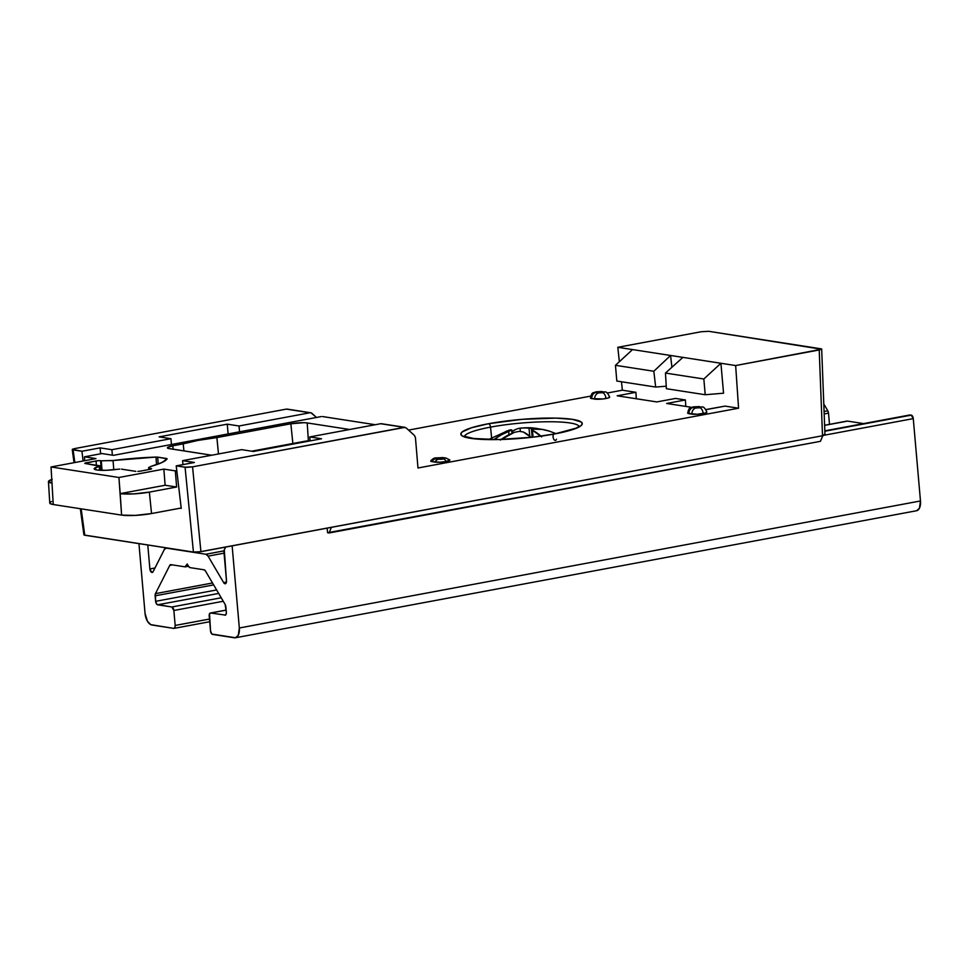 <?xml version="1.0" encoding="UTF-8"?>
<svg xmlns="http://www.w3.org/2000/svg" width="969" height="969" viewBox="0 0 969 969"><rect width="100%" height="100%" fill="white"/><g stroke="black" fill="none" stroke-linecap="round" stroke-linejoin="round"><path stroke-width="1.45" d="M590.618 398.283L594.736 399.107A5.439 4.542 -81.2 0 1 598.806 392.905L595.862 392.457L596.662 391.803L595.862 392.457L602.548 392.711L598.806 392.905A5.439 4.542 98.8 0 0 594.736 399.107A8.152 1.26 -5 0 0 605.964 398.513A5.439 2.859 -100.6 0 0 602.548 392.711L603.348 392.057L596.662 391.803A5.439 2.859 -100.6 0 0 596.092 391.815A5.439 2.859 79.4 0 1 596.662 391.803L600.405 391.609A5.439 4.542 -81.2 0 1 601.773 391.597M464.405 436.474A57.68 8.927 175 0 1 490.532 427.123A3.258 1.72 -100.6 0 0 488.497 423.732A60.938 9.424 -5 0 0 470.607 438.339A60.938 9.424 -5 0 0 554.583 433.967A3.258 1.72 -100.6 0 0 554.244 433.967A3.258 1.72 79.4 0 1 554.583 433.967A60.938 9.424 -5 0 0 572.473 419.347A60.938 9.424 -5 0 0 488.497 423.732A3.258 1.72 79.4 0 1 490.532 427.123A57.68 8.927 175 0 1 578.868 426.033M464.345 436.91A57.68 8.927 175 0 1 490.532 427.123L491.598 437.576L490.532 427.123A57.68 8.927 175 0 1 579.123 426.433M698.928 406.641L693.356 406.859C690.437 408.421 689.141 406.168 687.711 413.145A8.152 1.26 -5 0 0 689.02 413.702A5.439 4.542 -81.2 0 1 693.089 407.513L697.632 406.665L700.575 407.113L699.775 407.767A5.439 2.859 79.4 0 1 703.191 413.569A8.152 1.26 -5 0 0 706.885 412.188C705.032 408.07 703.361 406.374 701.871 407.101A5.439 4.542 -81.2 0 1 701.895 407.101A5.439 4.542 98.8 0 0 700.575 407.113L696.772 408.022L693.089 407.513L693.889 406.859A5.439 2.859 -100.6 0 0 693.319 406.871A5.439 2.859 79.4 0 1 693.889 406.859L700.575 407.113A5.439 4.542 -81.2 0 1 701.871 407.101L698.928 406.641A5.439 4.542 98.8 0 0 697.632 406.665A5.439 4.542 -81.2 0 1 699 406.653M443.099 457.61L436.026 457.913C434.487 457.743 432.719 458.749 430.733 460.929A8.152 1.26 -5 0 0 431.992 461.644A5.439 4.542 -81.2 0 1 435.444 458.822L440.774 459.33L444.686 458.749L444.747 458.095L443.62 459.003A5.439 2.859 79.4 0 1 446.164 461.51A8.152 1.26 -5 0 0 449.81 459.984L446.043 458.071A5.439 4.542 98.8 0 0 444.747 458.095A5.439 4.542 -81.2 0 1 446.043 458.071L443.099 457.61A5.439 4.542 98.8 0 0 441.791 457.634L444.747 458.095L436.559 457.913A5.439 2.859 -100.6 0 0 436.014 457.913A5.439 2.859 79.4 0 1 436.559 457.913L434.911 458.422L435.444 458.822L436.559 457.913L441.791 457.634A5.439 4.542 -81.2 0 1 443.112 457.622M438.388 459.282L435.444 458.822A5.439 4.542 98.8 0 0 431.992 461.644L434.936 462.092A5.439 4.542 -81.2 0 1 438.388 459.282A5.439 4.542 98.8 0 0 434.936 462.092A8.152 1.26 -5 0 0 446.164 461.51A5.439 2.859 -100.6 0 0 443.62 459.003L438.388 459.282M696.033 407.961L693.089 407.513A5.439 4.542 98.8 0 0 689.02 413.702L691.963 414.163A5.439 4.542 -81.2 0 1 696.033 407.961A5.439 4.542 98.8 0 0 691.963 414.163A8.152 1.26 -5 0 0 703.191 413.569A5.439 2.859 -100.6 0 0 699.775 407.767L696.033 407.961M617.18 395.8L635.906 392.3L622.377 390.204L607.248 393.026L622.377 390.204L635.906 392.3L636.294 398.756L635.906 392.3L617.18 395.8L656.8 401.929L675.538 398.441L685.41 399.967L666.672 403.467L691.6 407.319M723.54 393.208L705.214 394.734L703.845 379L720.924 363.266L723.54 393.208L720.924 363.266L682.903 357.379L665.461 373.065L666.381 388.714L705.214 394.734L703.845 379L665.461 373.065L682.903 357.379L735.653 365.555L819.217 349.966L822.511 435.747L824.861 435.008L824.11 434.439M666.381 388.714L665.461 373.065L703.845 379L720.924 363.266L735.653 365.555L738.572 408.203L417.978 467.991L415.435 437.576L417.978 467.991L738.572 408.203L725.042 406.108L738.572 408.203L735.653 365.555L821.555 349.24L819.217 349.966L822.511 435.747L824.885 434.681M616.829 381.047L615.448 365.313L632.539 349.579L615.448 365.313L616.829 381.047L655.662 387.055L666.236 386.195M671.929 367.251L670.56 355.466L653.833 371.26L655.662 387.055L653.833 371.26L615.448 365.313L653.833 371.26L670.56 355.466L632.539 349.579L682.903 357.379L670.56 355.466L671.929 367.251M821.555 349.24L708.848 331.325L701.362 331.713L708.848 331.325L821.591 348.901M820.404 441.331L327.595 532.72L327.147 528.129L327.595 532.72L329.109 532.962L331.374 527.342L329.109 532.962L820.404 441.331L822.851 435.675L820.404 441.331M701.362 331.713L617.81 347.302L632.539 349.579L617.81 347.302L701.362 331.713M159.146 436.862L170.932 438.691L171.44 444.517L170.932 438.691L159.146 436.862L227.255 424.168L228.115 433.942L227.255 424.168L239.04 425.985L227.255 424.168L159.146 436.862M112.368 455.176L111.895 449.701L170.932 438.691L111.895 449.701L112.368 455.176M100.631 453.795L100.11 447.872L111.895 449.701L100.11 447.872L100.631 453.795M84.024 534.67L84.775 535.239L81.166 508.846L84.775 535.239L193.437 552.064L200.922 551.676L192.552 466.84L185.067 467.228L193.437 552.064L185.067 467.228L176.225 465.859L181.239 508.41L180.052 508.228L181.239 508.41L176.225 465.859L186.532 467.349L192.552 466.84L405.018 427.353M73.111 449.895L81.941 451.263L72.348 449.325L73.111 449.895L74.831 462.528L73.111 449.895L72.348 449.325L74.698 448.586L286.364 409.112L309.935 412.77A3.258 2.725 -81.2 0 1 311.945 413.351L316.512 417.457L311.001 412.818L286.364 409.112L74.698 448.586M239.549 431.811L239.04 425.985L309.935 412.77L239.04 425.985L239.549 431.811M73.184 448.95L72.348 449.325M81.941 451.263L100.11 447.872L81.941 451.263L83.092 460.99L81.941 451.263M408.555 430.091L590.666 396.115L408.555 430.091M622.377 390.204L621.468 381.762L622.377 390.204M619.348 361.74L617.81 347.302L619.348 361.74M182.947 464.611L182.608 460.65L194.394 462.479L176.225 465.859L194.394 462.479L182.608 460.65L182.947 464.611M241.632 449.64L182.608 460.65L241.632 449.64L253.418 451.469L241.632 449.64M414.49 435.517L415.435 437.576L414.49 435.517L406.205 427.947L404.218 427.365L406.205 427.947L414.49 435.517M321.538 438.763L309.753 436.934L310.092 440.895L309.753 436.934L321.538 438.763L253.418 451.469L321.538 438.763M381.713 423.768L404.218 427.365L380.647 423.719L309.753 436.934L380.647 423.719A3.258 2.725 98.8 0 1 381.423 423.707L404.994 427.353M404.218 427.365L192.552 466.84L200.922 551.676L822.511 435.747L198.96 551.967L193.437 552.064L83.988 534.997M706.304 409.596L725.042 406.108L705.941 409.548M666.672 403.467L685.41 399.967L685.786 406.423L685.41 399.967L675.538 398.441L656.8 401.929M579.268 426.978L579.45 426.13L576.398 427.995C571.88 430.03 564.503 432.029 554.268 433.967A3.258 1.72 -100.6 0 0 553.529 438.691A3.258 1.72 -100.6 0 0 556.472 439.248M488.497 423.732L471.515 427.753L462.165 431.944L460.832 433.906L461.838 435.662L465.144 437.164L470.607 438.339L497.545 439.587L532.575 437.213L554.583 433.967L577.306 427.826L580.915 425.742L582.236 423.792L581.23 422.024L572.473 419.347L555.94 418.111L522.364 419.311L488.497 423.732M604.717 392.057A5.439 4.542 98.8 0 0 603.348 392.057L600.405 391.609A5.439 4.542 98.8 0 1 601.701 391.585L596.129 391.803C593.222 393.366 591.926 391.113 590.484 398.089A8.152 1.26 -5 0 0 591.793 398.647A5.439 4.542 -81.2 0 1 595.862 392.457A5.439 4.542 98.8 0 0 591.793 398.647L603.021 398.949L608.241 397.98L609.525 396.927M687.845 413.339L697.074 414.272L705.456 413.036L706.752 411.982M430.866 460.784L431.992 461.644L440.059 462.201L446.164 461.51L449.737 459.912M602.548 392.711A5.439 2.859 79.4 0 1 605.964 398.513A8.152 1.26 -5 0 0 609.671 397.133C607.805 393.014 606.134 391.319 604.644 392.045A5.439 4.542 -81.2 0 1 604.668 392.045A5.439 4.542 -81.2 0 0 603.348 392.057L602.548 392.711M113.421 455.333L321.223 416.573L113.421 455.333L101.939 453.553L84.485 456.811L84.691 460.687L84.485 456.811L101.939 453.553M165.13 485.251L176.612 487.019L175.328 470.873L163.858 469.105L165.13 485.251L163.858 469.105L118.921 477.487L120.192 493.621L165.13 485.251L176.612 487.019L149.359 492.107L133.492 493.911L120.192 493.621L165.13 485.251M176.612 487.019L149.359 492.107L151.539 513.546L181.191 508.01L151.539 513.546L149.359 492.107A21.161 3.27 175 0 1 120.192 493.621L121.597 515.108A21.73 3.367 -5 0 0 151.539 513.546L135.248 515.399L121.597 515.108L118.921 477.487L51.03 466.973L53.247 504.522L121.597 515.108L53.247 504.522L51.03 466.973L95.967 458.591L84.485 456.811L95.967 458.591L51.03 466.973L118.921 477.487L163.858 469.105L175.328 470.873L176.612 487.019M176.782 470.607L175.328 470.873L176.782 470.607M51.514 501.494L50.231 502.233L50.109 503.565L53.247 504.522A21.73 3.367 -5 0 1 49.758 503.008L48.45 481.569A21.161 3.27 175 0 0 51.841 483.046L48.45 481.496L52.169 479.364M48.45 481.569A21.161 3.27 175 0 1 51.672 479.522M216.886 437.576L218.485 453.964L216.886 437.576L197.979 440.411L183.189 443.863A55.33 8.564 175 0 1 216.886 437.576L290.857 423.78A11.858 1.841 175 0 1 307.209 422.932L308.372 440.786L307.209 422.932L303.987 422.69L290.857 423.78L216.886 437.576M183.94 450.912L183.189 443.863L172.797 445.801L173.148 449.241L172.797 445.801L167.673 447.399L168.255 448.417L211.727 455.224L169.309 448.647A11.858 1.841 175 0 1 167.407 447.848A11.858 1.841 175 0 1 172.797 445.801L183.189 443.863L183.94 450.912M292.868 443.487L290.857 423.78L292.868 443.487M349.627 429.497L307.209 422.932L349.627 429.497M310.068 440.568A55.33 8.564 175 0 1 305.598 441.125L310.068 440.568M251.613 451.191L305.598 441.125L251.613 451.191M151.588 468.863L150.171 469.299L151.6 468.657M137.889 471.418L140.335 471.14L137.889 471.418M121.464 469.141L135.842 471.37L121.464 469.141M117.576 469.275L119.744 469.081L117.576 469.275A17.297 2.677 175 0 1 94.163 468.814A17.297 2.677 175 0 1 99.226 466.44L99.674 470.268L99.226 466.44L94.247 468.475L96.936 469.989L106.069 470.304L117.576 469.275M85.32 462.976L86.229 462.758L86.338 463.703L86.229 462.758L98.511 460.638L96.064 460.917L96.403 465.265L96.064 460.917L84.8 463.4L99.855 466.246M99.65 465.762L85.272 463.533M98.511 460.638L100.558 460.687L101.321 470.34L100.558 460.687L98.511 460.638M102.024 470.353L101.297 460.808L100.558 460.687L101.297 460.808L102.024 470.353M110.563 460.784L113.058 460.517A77.06 11.919 175 0 1 155.997 457.077L113.058 460.517L113.773 469.759L113.058 460.517L101.297 460.808M155.997 457.077L156.53 464.66L155.997 457.077L157.705 457.138L158.189 464.066L157.705 457.138L155.997 457.077M166.632 458.519L166.692 459.403L166.632 458.519L157.705 457.138L167.14 458.797A77.06 11.919 175 0 1 150.982 466.392L161.908 462.528L167.14 458.797M149.274 468.148L151.128 468.524L150.389 468.402L150.437 469.25L148.657 467.555L150.982 466.392L148.657 467.555M140.335 471.14L150.171 469.299L140.335 471.14M235.431 637.772L916.577 510.736A10.865 5.717 -100.6 0 0 920.477 500.961L913.27 418.62A3.258 1.72 -100.6 0 0 911.223 415.132L913.27 418.62L824.643 435.142L913.27 418.62L920.477 500.961L239.331 627.997L232.136 545.85L239.331 627.997A10.865 5.717 79.4 0 1 235.431 637.772A10.865 5.717 79.4 0 1 234.377 637.784L212.574 634.404A3.258 1.72 79.4 0 1 210.527 630.928L209.207 615.957A3.258 1.72 79.4 0 1 210.382 613.026A3.258 1.72 79.4 0 1 210.697 613.014L226.14 610.143L210.697 613.014L225.45 615.097L210.697 613.014L209.534 613.765L210.527 630.928L211.872 634.053L235.503 637.759L238.265 635.301L239.331 627.997L920.477 500.961L919.411 508.265L916.65 510.724M824.825 430.89L911.223 415.132L824.837 431.241M909.019 415.713L910.194 414.974A3.258 1.72 -100.6 0 0 909.879 414.974A3.258 1.72 -100.6 0 0 909.14 415.519M225.692 547.049L224.287 549.847L225.692 547.049M223.96 552.027A3.258 1.72 79.4 0 1 224.287 549.847L226.48 580.806L223.96 552.027M208.093 556.133L224.057 553.154L208.093 556.133L223.657 582.611L208.093 556.133A5.439 2.859 79.4 0 0 205.864 554.244L166.353 548.127L205.864 554.244L208.093 556.133M226.443 582.09L223.657 582.611L225.656 583.604L226.48 580.806A3.258 1.72 79.4 0 1 225.317 583.738A3.258 1.72 79.4 0 1 223.657 582.611L226.443 582.09M223.984 550.864L205.864 554.244L223.984 550.864M846.409 421.321L824.619 425.355L847.5 421.091L863.67 423.598L847.5 421.091A5.439 2.859 -100.6 0 0 846.979 421.091L824.607 425.27M164.403 549.375A5.439 2.859 79.4 0 1 165.82 548.127A5.439 2.859 79.4 0 1 166.353 548.127L164.403 549.375L153.102 571.686A3.258 1.72 79.4 0 1 152.242 572.425A3.258 1.72 79.4 0 1 149.88 568.948L154.967 568.004L149.88 568.948L147.785 544.99L149.88 568.948L151.758 572.388L153.102 571.686L164.403 549.375M824.171 413.933L828.519 413.133L829.5 424.349L828.519 413.133A3.258 1.72 -100.6 0 0 827.792 410.783L824.086 411.474L827.792 410.783L828.519 413.133L824.171 413.933M823.795 403.976L827.792 410.783L823.795 403.976M138.942 543.621L145.047 613.401L138.942 543.621M151.879 625.005A10.865 5.717 79.4 0 1 145.047 613.401L147.433 621.226L150.716 624.63L173.681 628.384L151.879 625.005M209.486 619.046L175.171 625.453A3.258 1.72 79.4 0 1 173.996 628.384A3.258 1.72 79.4 0 1 173.681 628.384L174.844 627.633L175.171 625.453L173.863 610.482L223.27 601.264L173.863 610.482L175.171 625.453L209.486 619.046M221.223 597.776L171.804 606.994A3.258 1.72 79.4 0 1 173.863 610.482L171.804 606.994L157.668 604.801L218.667 593.428L157.668 604.801A3.258 1.72 79.4 0 1 155.621 601.325L216.62 589.951L155.621 601.325L155.137 595.814L213.652 584.901L155.137 595.814A3.258 1.72 79.4 0 1 155.452 593.634L212.526 582.987L155.452 593.634L169.757 565.411L172.47 564.903L169.757 565.411A3.258 1.72 79.4 0 1 170.605 564.661A3.258 1.72 79.4 0 1 170.932 564.661L185.006 566.841L170.932 564.661L169.757 565.411L155.452 593.634L155.621 601.325L156.966 604.462L171.804 606.994L221.223 597.776M186.181 566.09A3.258 1.72 79.4 0 1 185.333 566.841A3.258 1.72 79.4 0 1 185.006 566.841L187.235 564.019L188.676 566.477L187.235 564.019L186.181 566.09L188.228 565.714L186.181 566.09M190.009 567.616A3.258 1.72 79.4 0 1 188.676 566.477L190.009 567.616L204.096 569.796A3.258 1.72 79.4 0 1 205.428 570.935L225.135 604.426A3.258 1.72 79.4 0 1 225.85 606.764L226.334 612.275A3.258 1.72 79.4 0 1 225.159 615.206A3.258 1.72 79.4 0 1 224.844 615.206L226.007 614.467L226.334 612.275L225.135 604.426L205.428 570.935L204.096 569.796L190.009 567.616M508.652 431.411L508.943 434.742L508.652 431.411L511.547 430.079L501.482 434.754L494.662 439.09A70.507 25.194 48 0 1 498.042 439.526A70.507 25.194 -132 0 0 494.662 439.09A70.664 60.139 -80.3 0 1 508.652 431.411M508.858 430.26L511.547 430.079M506.533 431.084L502.499 433.409M512.274 433.179L511.959 432.307L512.274 433.179M511.898 431.641A70.664 35.478 79.8 0 1 520.074 428.165L520.365 431.362L520.074 428.165L529.256 427.741A70.664 60.139 -80.3 0 1 539.527 429.025L524.059 427.826L529.001 427.741L529.74 436.159L529.001 427.741M511.741 431.75L515.787 429.412M549.508 431.181L542.168 429.388L531.654 429.122L534.634 428.698A70.664 60.139 99.7 0 1 549.508 431.181M532.151 437.213L531.472 429.461L532.453 430.272L533.059 437.116L532.417 430.26M540.884 436.123A70.664 35.478 79.8 0 0 532.453 430.272L541.683 436.862M531.121 437.334L523.212 431.944L519.154 431.375L523.212 431.944A70.664 35.478 -100.2 0 1 531.121 437.334M501.252 439.369A70.664 60.139 99.7 0 1 514.285 432.368L519.154 431.375L514.285 432.368L500.295 440.047M521.758 427.971L520.074 428.165M510.833 429.824A70.664 35.478 -100.2 0 0 508.943 430.236L488.449 439.551M824.982 434.815L821.676 349.046M83.903 534.864L80.33 508.713M74.032 462.673L72.239 449.543M287.151 409.1L310.71 412.758M554.268 433.967C535.784 437.298 516.55 439.163 496.552 439.551L474.955 438.787L464.03 436.22L464.357 437.031M601.701 391.585L604.644 392.045M322.52 416.549L375.257 424.725M100.17 465.992L100.703 470.316M148.645 467.652L148.754 469.565M909.879 414.974L824.825 430.842M166.838 547.945L165.881 548.127M209.716 621.723L173.996 628.384M185.333 566.841L188.531 566.235M226.14 610.082L210.418 613.014M512.044 433.288L511.741 429.873M549.459 431.169L555.988 433.64"/></g></svg>
